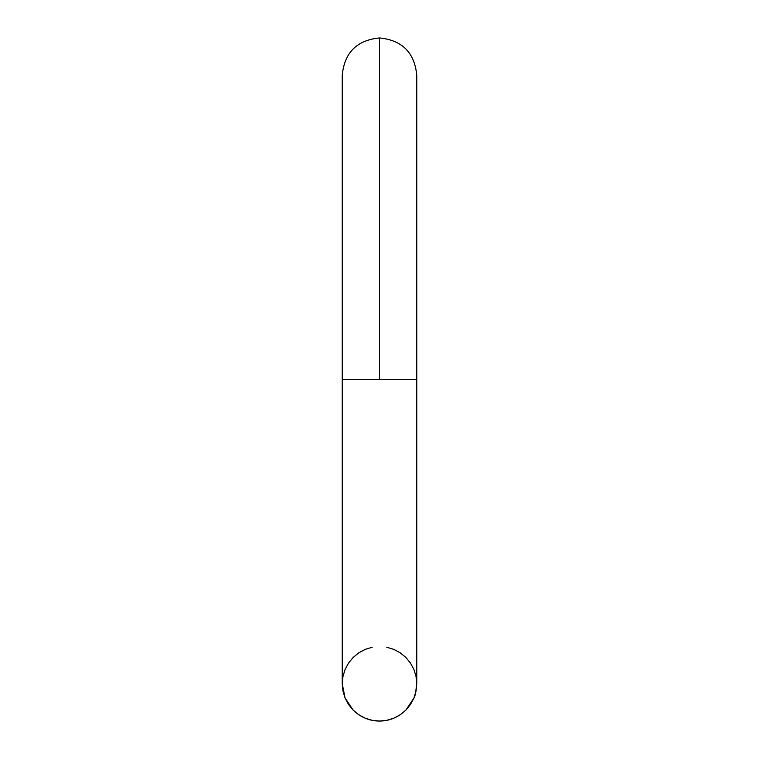<?xml version="1.0" encoding="UTF-8"?>
<svg xmlns="http://www.w3.org/2000/svg" width="759" height="759" viewBox="0 0 759 759"><rect width="100%" height="100%" fill="white"/><g stroke="black" fill="none" stroke-linecap="round" stroke-linejoin="round"><path stroke-width="1.14" d="M372.223 647.247L365.25 649.353L358.789 652.816L353.125 657.474L348.504 663.1L345.06 669.552L342.954 676.544L342.243 683.802L342.964 691.079L344.966 697.787M342.243 683.783L342.243 379.509L379.5 379.509L379.5 37.95L379.5 379.509L342.243 379.509L342.243 75.207C344.444 52.58 356.872 40.161 379.5 37.95C402.128 40.161 414.556 52.58 416.757 75.207L416.757 379.509L379.5 379.509L379.5 37.95L379.5 379.509L416.757 379.509L416.757 683.783L416.046 691.06L416.757 683.783M342.243 683.802L345.079 698.043L353.153 710.13C360.914 717.426 369.699 721.059 379.5 721.05C389.291 721.059 398.077 717.426 405.837 710.139L413.921 698.062C414.708 697.976 415.657 693.223 416.757 683.802L416.055 676.573M372.242 720.338L365.25 718.223M353.172 710.158L348.523 704.494L353.153 710.13L358.798 714.769L365.24 718.213L360.354 715.756M358.798 714.769L357.944 714.181M416.027 676.449L413.921 669.523L410.486 663.091L405.847 657.436L400.316 652.882M413.93 698.033L410.486 704.485L413.921 698.062L416.046 691.051M400.211 714.76L393.76 718.213L400.192 714.779L405.837 710.139L410.486 704.485M386.786 720.329L379.5 721.05L386.748 720.338L393.76 718.213M400.211 652.806L393.75 649.362L386.767 647.237M342.964 691.079L345.079 698.043L348.523 704.504M365.24 718.213L372.214 720.329L379.5 721.05"/></g></svg>
